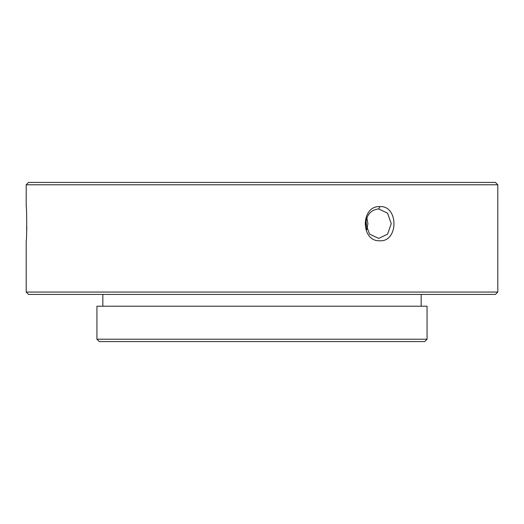 <?xml version="1.0" encoding="UTF-8"?>
<svg xmlns="http://www.w3.org/2000/svg" width="524" height="524" viewBox="0 0 524 524"><rect width="100%" height="100%" fill="white"/><g stroke="black" fill="none" stroke-linecap="round" stroke-linejoin="round"><path stroke-width="0.79" d="M366.021 220.63L366.859 229.656M497.8 292.065L26.2 292.065L26.2 240.771C26.875 241.78 26.868 205.565 26.2 206.587L26.2 184.776L497.8 184.776L497.8 292.065L495.442 294.423L28.558 294.423L26.2 292.065M26.803 226.676L26.639 232.997M379.9 206.587C360.512 205.546 360.414 241.833 379.9 240.778C398.653 241.826 398.646 205.546 379.9 206.587L378.721 208.945L387.583 213.209L391.251 223.689L387.59 234.149L378.721 238.42L369.61 234.156L365.706 223.689C366.643 214.676 370.979 209.757 378.721 208.945M367.907 223.683L366.852 229.676L367.907 223.683L366.872 217.742L367.907 223.683M497.8 184.776L495.442 182.418L28.558 182.418L26.2 184.776M262 341.583L424.702 341.583L427.06 339.224L96.94 339.224L99.298 341.583L262 341.583M427.06 339.224L427.06 306.213L96.94 306.213L96.94 339.224M102.835 294.423L102.835 306.213M421.165 294.423L421.165 306.213"/></g></svg>
